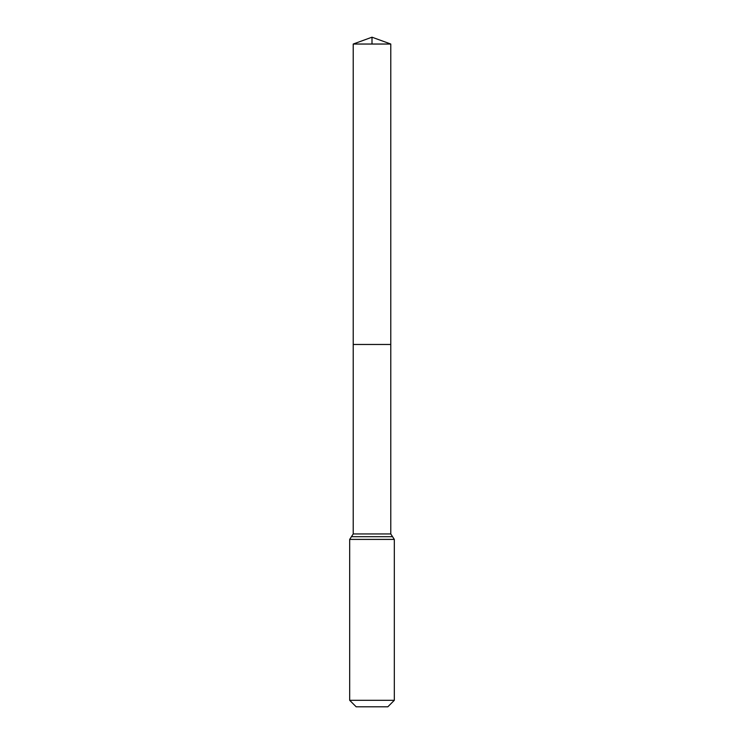 <?xml version="1.0" encoding="UTF-8"?>
<svg xmlns="http://www.w3.org/2000/svg" width="744" height="744" viewBox="0 0 744 744"><rect width="100%" height="100%" fill="white"/><g stroke="black" fill="none" stroke-linecap="round" stroke-linejoin="round"><path stroke-width="1.12" d="M353.214 533.96L353.214 344.472L390.786 344.472L353.214 344.472L353.214 44.036L390.786 44.036L390.786 533.96L353.214 533.96L351.447 536.684L392.553 536.684L390.786 533.96M349.68 700.309L394.32 700.309L387.829 706.8L356.171 706.8L349.68 700.309L349.68 539.4L351.447 536.684M353.214 44.036L372 37.2L390.786 44.036M372 44.036L372 37.2L353.214 44.036L353.214 344.472M349.68 539.4L394.32 539.4L392.553 536.684M394.32 700.309L394.32 539.4"/></g></svg>
